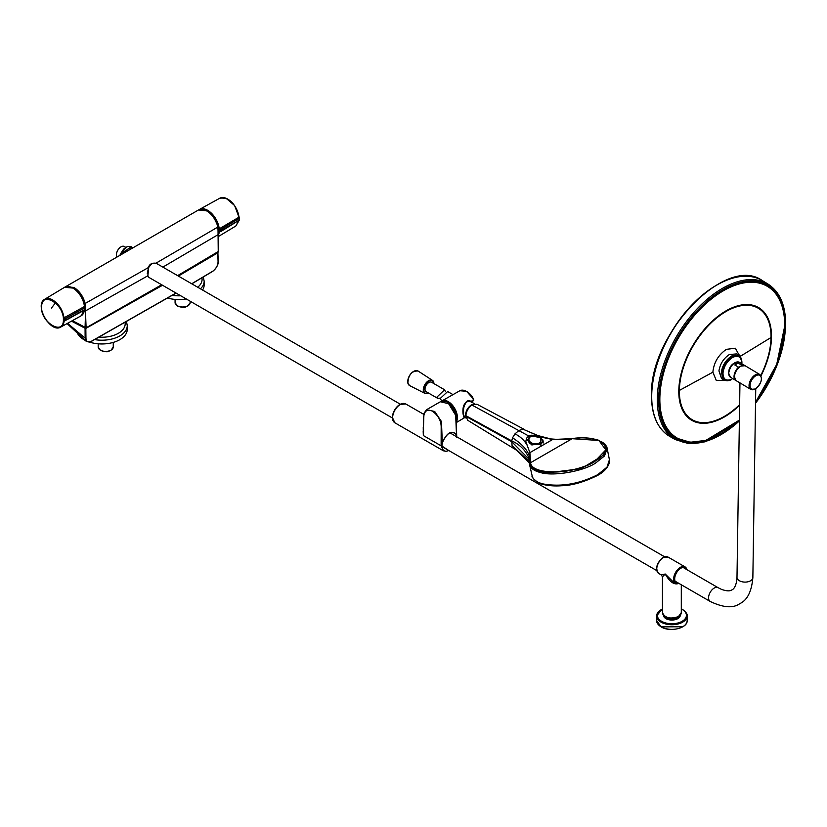 <?xml version="1.0" encoding="UTF-8"?>
<svg xmlns="http://www.w3.org/2000/svg" width="827" height="827" viewBox="0 0 827 827"><rect width="100%" height="100%" fill="white"/><g stroke="black" fill="none" stroke-linecap="round" stroke-linejoin="round"><path stroke-width="1.24" d="M200.434 288.809A25.379 14.648 180 0 0 204.166 281.17L204.166 284.912A25.379 14.648 180 0 1 202.563 290.039M186.199 298.919A25.379 14.648 180 0 1 167.612 298.061M94.64 339.597A25.379 14.648 180 0 0 127.265 325.559L127.265 329.311A25.379 14.648 180 0 1 89.636 342.14M85.078 340.279A25.379 14.648 180 0 1 83.951 339.67A25.379 14.648 180 0 1 77.521 333.395M72.383 320.649L86.101 327.823L161.668 284.767L86.101 327.833M67.297 286.483L73.706 287.91C79.165 291.404 82.814 296.686 84.664 303.747L85.14 303.674M84.24 307.189L85.14 307.685L85.181 303.664C83.3 296.469 79.568 291.073 73.965 287.455L65.643 286.68M65.622 286.7L198.521 209.965L206.688 210.833C212.281 214.451 216.023 219.848 217.894 227.032L217.904 226.825C216.074 219.796 212.425 214.513 206.946 210.978L206.647 210.813M162.857 267.111L218.421 234.465L217.904 226.825L218.411 242.549M132.506 247.511C130.511 247.325 127.513 249.061 123.492 252.711M148.498 267.503L84.664 303.747M85.181 303.664L86.101 327.823L73.665 321.393M197.756 263.668L218.307 251.501L218.421 234.155M132.31 247.366L131.266 246.766L120.597 254.147M85.657 307.675L85.067 327.833M72.021 320.855L85.832 328.402L162.02 284.964M177.836 275.763L217.759 251.946L218.07 261.89C217.749 265.736 216.043 268.796 212.952 271.07L212.673 271.246M85.832 328.402L85.946 338.16C86.235 341.644 87.972 342.729 91.156 341.396L175.986 293.027M191.699 283.764L212.952 271.07M67.566 323.316L85.129 338.16L85.078 328.846L162.547 285.263M85.946 338.16L85.129 338.16L86.328 341.406L89.636 341.944M66.677 319.677L65.23 320.669M84.757 308.213L84.509 309.836L66.667 319.894M84.509 309.805L84.447 306.672A16.488 9.521 -120 0 0 72.869 288.085L73.065 288.137A16.282 9.397 -120 0 1 84.499 306.486L84.767 309.195M84.509 307.954L65.23 318.777L66.667 319.553L84.509 309.649L81.025 315.873A16.488 9.521 -120 0 0 84.406 310.177L84.22 311.169M66.677 319.77L66.067 319.987M65.23 318.777L66.067 319.76M65.054 320.514L63.534 321.217C62.573 336.113 40.781 322.158 41.433 306.889C42.063 299.519 45.764 297.389 52.525 300.49C58.572 304.594 62.242 310.466 63.534 318.095L65.054 320.514M73.065 288.137L72.869 288.085A16.488 9.521 -120 0 0 64.537 287.32L73.014 288.075C79.444 292.376 83.289 298.537 84.53 306.548L84.509 310.115L64.341 320.855M41.567 304.925A16.054 9.262 60 0 1 44.71 299.271A16.054 9.262 60 0 1 52.825 300.015L52.825 300.015C59.079 304.202 62.831 310.208 64.093 318.023L65.075 318.767L84.509 307.923M64.62 320.545L63.534 321.217M65.075 320.68L64.093 321.217A16.054 9.262 60 0 1 60.764 327.068L60.764 327.068A16.054 9.262 60 0 1 54.303 326.965M72.931 288.065L70.212 286.907M63.534 318.095L84.499 306.486M65.002 320.711L64.093 321.217M55.564 302.734L51.46 308.047M239.127 220.344L239.127 218.411L220.344 229.668L221.832 230.495L239.127 220.127L239.127 218.514M239.127 220.251L219.775 231.374L221.832 230.495L221.388 231.219L219.496 231.715M221.14 230.805L221.832 230.681M239.385 219.103L239.385 219.827M239.375 219.765L239.375 218.71M220.344 229.668L239.127 218.411L239.013 216.912L239.396 219.083L239.086 217.015C235.571 203.297 229.131 197.043 219.755 198.232L199.493 209.427A16.488 9.521 60 0 1 211.578 213.356A16.488 9.521 60 0 1 219.238 228.986L220.292 229.668L219.775 231.374M221.14 230.692L220.271 230.123M220.158 231.539L219.207 232.108A16.488 9.521 60 0 1 218.535 234.847M200.237 209.345L207.536 210.627C213.842 214.875 217.625 221.005 218.886 229.038L238.962 217.201L234.62 205.561L226.216 198.346M218.886 229.038L219.786 230.092M239.065 220.209L235.788 226.04L238.869 220.861M125.807 247.376L124.298 246.498A6.513 3.763 120 0 0 121.042 246.828A6.513 3.763 120 0 0 116.442 254.799L116.442 254.675A6.368 3.67 -60 0 1 120.938 246.88A6.368 3.67 -60 0 1 120.99 246.859M116.442 254.799A6.513 3.763 120 0 0 116.7 256.422M739.379 420.612A89.151 50.571 -59.1 0 1 721.03 434.289A89.151 50.571 -59.1 0 1 659.088 398.531A89.151 50.571 -59.1 0 1 723.232 289.988A89.151 50.571 -59.1 0 1 782.89 306.755A89.151 50.571 -59.1 0 1 755.527 402.842M728.804 371.768A6.647 3.773 -59.1 0 1 728.804 371.643A6.647 3.773 -59.1 0 1 733.776 363.446M735.958 380.513A8.704 4.931 -59.1 0 1 735.72 380.389A8.704 4.931 -59.1 0 1 734.035 376.471A8.704 4.931 -59.1 0 1 738.532 367.188L734.841 364.986L737.384 362.929L742.046 365.162A8.704 4.931 -59.1 0 1 744.641 365.451A8.704 4.931 -59.1 0 1 744.869 365.596M741.271 365.844L742.046 365.162M738.532 367.188L739.71 366.743M724.524 380.42L716.306 380.503L712.874 372.181C713.856 362.536 718.363 354.917 726.375 349.345L735.389 348.229L739.369 355.579M727.677 380.782L724.028 380.162L721.289 372.346C722.467 365.265 725.92 359.817 731.647 355.982L738.914 355.269L741.188 358.215M731.564 379.521L730.665 379.975C725.155 381.971 722.229 379.893 721.899 373.752L722.994 373.608L723.067 372.429L721.981 372.491C723.129 365.555 726.499 360.231 732.081 356.53L732.484 357.553L733.477 357.047C738.583 355.207 741.312 357.14 741.633 362.846L741.571 364.014M723.067 372.429C724.142 365.999 727.274 361.037 732.484 357.553M731.647 355.982L732.081 356.53L733.156 355.972L733.477 357.047M732.743 355.414L733.156 355.972C738.583 353.997 741.499 356.075 741.912 362.205L741.633 362.846M741.912 361.999L741.716 363.704M730.417 380.089L731.161 379.407C726.054 381.237 723.336 379.304 722.994 373.608M732.681 378.57L732.153 378.89M721.744 378.797L724.028 380.162L730.551 380.058L731.161 379.407M721.216 373.639L721.899 373.752L721.981 372.491L721.289 372.346M739.958 382.87L750.74 389.362A8.704 4.931 -59.1 0 1 749.572 382.446A8.704 4.931 -59.1 0 1 755.309 374.858A8.704 4.931 -59.1 0 1 759.662 374.424C762.99 378.352 761.595 383.201 755.464 388.979L750.74 389.362A8.704 4.931 -59.1 0 0 755.092 388.938M400.351 404.238L156.386 263.379L151.868 263.451L148.591 267.597L147.868 276.28L148.974 277.438L392.411 417.986M148.54 267.648L147.289 273.386M149.925 265.24L148.56 267.586M678.543 583.48C674.16 585.082 669.715 581.929 665.208 574.01L662.448 576.864L662.448 612.611A9.428 5.438 0 0 0 668.268 617.635A9.428 5.438 0 0 0 678.543 616.456A9.428 5.438 0 0 0 681.303 612.611L678.491 616.549C670.252 619.361 664.908 618.048 662.448 612.611M658.706 573.442C655.056 568.449 656.514 563.146 663.058 557.543L668.133 557.119A9.428 5.438 120 0 0 663.419 557.584A9.428 5.438 120 0 0 657.258 565.885A9.428 5.438 120 0 0 658.706 573.442L661.362 574.972L665.208 574.01L672.961 581.67L675.628 583.211L679.081 583.49M682.699 626.763L661.228 626.866M682.761 609.799A15.237 8.797 180 0 1 687.113 615.898A15.237 8.797 180 0 1 677.747 624.065A15.237 8.797 180 0 1 661.104 622.162A15.237 8.797 180 0 1 656.638 615.898L656.597 620.477A15.279 8.828 0 0 0 661.073 626.773L661.052 626.763M609.416 459.719L607.008 467.172L597.673 474.698C579.127 484.074 560.861 487.144 542.874 483.898C536.465 482.193 532.877 479.464 532.123 475.721L529.466 464.205M529.321 462.862L516.689 450.312L513.877 448.554L512.078 445.681L511.727 440.915C523.687 445.877 530.882 458.22 529.611 463.647L529.538 464.567M467.7 420.271L465.446 415.071C465.942 410.595 468.02 407.132 471.69 404.661L476.921 404.207L472.393 404.713C468.578 407.318 466.397 410.957 465.849 415.65L511.727 440.915L512.523 437.814L514.983 433.844L519.005 430.443L523.026 429.192L538.046 435.612L550.772 438.92C561.978 439.84 569.11 439.747 572.17 438.63L552.612 439.519L529.88 452.648L530.603 462.675L572.15 438.692C602.749 434.041 617.293 449.237 594.148 461.683C573.204 474.688 531.213 475.349 530.603 462.675L529.466 464.236C530.531 468.216 534.139 470.956 540.279 472.455C552.415 476.621 582.715 471.535 595.399 463.203L604.527 455.946L607.214 448.182L605.622 444.957M532.185 476.042C531.379 476.786 533.405 478.998 538.284 482.699C539.142 483.599 548.58 486.762 561.595 485.738C572.015 485.532 583.986 482.11 597.518 475.453C611.525 467.999 609.861 457.713 609.427 459.76L606.832 446.869L604.702 443.841L600.919 441.329M465.518 414.844L467.689 420.261L513.877 448.554M476.931 404.217L524.659 429.606M528.918 459.13L511.706 441.659L465.849 416.343L465.518 415.464M543.804 484.426C561.326 487.589 579.117 484.601 597.177 475.473L597.673 474.698M572.15 438.692L598.944 440.481L605.819 449.898L594.386 461.817C573.256 474.936 530.924 475.597 530.314 462.82C530.893 454.219 524.959 445.877 512.523 437.814M529.456 464.195L528.887 459.016L529.456 464.164M572.17 438.63C586.147 436.087 600.04 440.429 598.955 440.481L606.501 446.549L605.137 454.126L581.226 468.64L547.061 472.951L534.862 469.767L529.611 463.647L529.476 464.257M529.88 452.648L527.223 445.433C524.607 440.543 520.524 436.687 514.983 433.844M527.223 445.433L525.817 441.391L526.572 438.196L528.701 435.974L531.854 435.147L552.612 439.519M523.026 429.192L541.447 437.225M530.128 436.615L530.283 436.336C527.554 438.475 527.523 440.967 530.179 443.82C537.354 444.926 540.889 444.802 540.765 443.458L531.844 444.967L527.895 440.419L528.629 438.021M542.76 439.757L543.122 440.967L540.889 443.872L540.899 446.218M540.465 442.941C540.951 444.058 530.314 444.812 530.552 443.138C528.039 440.595 528.029 438.3 530.52 436.263L531.42 435.86L540.796 437.741L540.765 443.458L541.034 437.917M543.132 443.076L543.122 440.967L540.786 437.741C541.571 437.462 533.797 434.568 531.42 435.86L530.924 436.346C539.917 435.715 542.977 437.783 540.124 442.538C534.335 446.663 524.742 440.626 530.924 436.346M452.958 394.603L447.655 391.543L439.974 398.707L441.949 400.806M445.515 391.729L444.595 389.775L436.925 397.105L437.762 398.387L439.881 398.159M437.762 398.387L426.132 391.678A5.438 3.143 -60 0 1 425.15 390.313A5.438 3.143 -60 0 1 426.908 384.266A5.438 3.143 -60 0 1 431.57 382.26L444.585 389.765M403.69 403.442A10.658 6.161 120 0 0 399.948 404.455L399.948 404.455A10.658 6.161 120 0 0 392.401 417.511A10.658 6.161 120 0 0 393.404 421.274M445.929 451.284L443.386 450.798L441.132 445.825L423.341 435.55C424.53 426.215 419.754 405.664 432.438 411.164C438.362 415.557 441.277 420.984 441.173 427.445L441.132 445.825L441.752 445.939L442.166 442.879C446.952 432.49 451.718 429.73 456.483 434.62L456.721 437.287M423.248 427.394L423.341 435.55M456.69 436.759A10.42 6.016 120 0 0 456.669 436.48L456.38 434.754A0.724 0.538 159.6 0 1 456.483 434.62L455.687 415.319L448.585 403.669L440.346 401.767L426.505 409.747L423.951 413.376L423.424 428.2M456.721 437.318L456.669 436.48M456.38 434.754C451.687 429.947 447.004 432.655 442.311 442.869L442.031 444.926A10.42 6.016 120 0 0 441.98 445.939A10.42 6.016 120 0 0 448.751 450.508L441.721 445.939M442.311 442.869L441.442 421.512L434.682 411.464L426.505 409.747M442.031 444.926L441.794 445.939M423.341 435.353L423.176 431.177M471.111 401.581L472.382 400.992L466.428 401.726L463.668 406.925M462.055 390.158A12.694 7.329 60 0 1 466.18 391.264L459.843 390.737A12.798 7.391 -120 0 1 473.633 400.165L472.103 401.467L473.757 400.103L473.602 399.234L473.602 400.661L471.132 401.602C467.358 399.255 464.826 401.736 463.554 409.034L463.606 416.932L464.226 416.891M456.432 422.494L465.022 417.408L463.089 414.213C462.148 405.189 464.991 400.795 471.607 401.043M473.613 399.255L473.613 399.255A11.805 6.812 -120 0 0 466.841 391.626L473.613 399.245L473.178 399.906M180.741 295.777A25.379 14.648 180 0 1 172.295 295.332M201.922 277.82A23.29 13.449 180 0 1 197.705 287.238M125.084 322.52A23.29 13.449 180 0 1 99.064 337.137M73.706 287.91A725 418.586 120 0 0 73.696 288.489M217.894 227.032L155.993 263.172M85.181 311.086L147.651 275.898M126.314 247.335L120.349 254.292M178.353 276.063L218.018 252.68M85.326 328.402L71.494 321.145M63.39 319.594C63.989 336.144 41.019 322.892 41.608 307.024L41.608 307.024C41.019 290.463 63.979 303.726 63.39 319.594L63.39 319.594M81.025 315.873L60.764 327.068C50.571 333.643 33.917 304.812 44.71 299.271L64.537 287.32M207.484 211.061C213.997 215.599 217.687 221.894 218.555 229.968L218.545 230.919M219.755 198.232A16.054 9.262 -120 0 1 231.488 202.026A16.054 9.262 -120 0 1 238.962 217.201L239.013 216.912M218.866 232.118A16.282 9.397 60 0 1 218.524 233.876M739.369 420.943A89.678 50.861 -59.1 0 1 720.948 434.661A89.678 50.861 -59.1 0 1 658.643 398.697A89.678 50.861 -59.1 0 1 723.16 289.522A89.678 50.861 -59.1 0 1 785.464 325.476A89.678 50.861 -59.1 0 1 755.527 403.204M739.369 421.098L705.049 441.825L688.953 443.706L675.132 439.53A90.546 51.357 -59.1 0 1 657.279 398.614A90.546 51.357 -59.1 0 1 698.277 307.634A90.546 51.357 -59.1 0 1 768.014 284.075L762.267 280.56C725.889 254.178 649.567 333.767 651.5 395.037C651.418 414.834 657.351 428.531 669.312 436.139L669.581 436.294A90.619 51.398 -59.1 0 1 651.717 395.347A90.619 51.398 -59.1 0 1 692.737 304.305A90.619 51.398 -59.1 0 1 762.535 280.715M651.686 394.758A89.926 51.005 -59.1 0 1 721.589 282.503M728.938 374.962A8.466 4.797 -59.1 0 1 728.701 373.277M739.39 362.309C733.89 361.719 730.313 365.348 728.67 373.184L730.468 377.246A8.704 4.931 -59.1 0 1 728.773 373.339A8.704 4.931 -59.1 0 1 732.701 364.614A8.704 4.931 -59.1 0 1 739.39 362.309L744.641 365.451M731.647 365.586A6.523 3.701 120.9 0 0 729.683 368.883M728.701 373.091A8.466 4.797 -59.1 0 1 736.65 362.061M738.356 362.96L734.841 364.986M737.384 362.929L735.11 364.242M755.537 402.222A88.262 50.065 120.9 0 0 784.668 326.179A88.262 50.065 120.9 0 0 723.346 290.784A88.262 50.065 120.9 0 0 659.853 398.242A88.262 50.065 120.9 0 0 739.39 420.044M739.617 405.23A65.54 37.174 -59.1 0 1 678.802 390.685A65.54 37.174 -59.1 0 1 725.951 310.9A65.54 37.174 -59.1 0 1 771.488 337.178A65.54 37.174 -59.1 0 1 760.985 375.861M712.874 372.181L679.37 390.427A64.806 36.76 -59.1 0 1 725.992 311.521A64.806 36.76 -59.1 0 1 771.022 337.509L739.4 356.871M721.589 378.704L718.942 370.93C720.11 363.859 723.563 358.401 729.3 354.566L736.619 353.894M741.85 363.322L741.933 362.102C740.599 356.354 739.586 354.07 738.914 355.269L736.433 353.791M771.022 337.509A64.806 36.76 -59.1 0 1 760.768 375.489M739.617 404.682A64.806 36.76 -59.1 0 1 679.37 390.427M736.991 577.318L736.754 580.606C735.782 585.816 734.19 588.907 731.957 589.858C730.003 591.326 726.509 591.16 721.495 589.372L718.136 587.708A7.939 4.58 -60 0 0 714.166 588.1A7.939 4.58 -60 0 0 708.987 595.099A7.939 4.58 -60 0 0 710.197 601.456C723.325 607.721 733.218 608.434 739.886 603.607C747.35 600.102 751.681 591.419 752.859 577.556A7.939 4.662 -179.1 0 1 750.544 580.792A7.939 4.662 -179.1 0 1 741.86 581.712A7.939 4.662 -179.1 0 1 736.991 577.318L739.958 382.922M755.62 388.659A7.97 4.528 120.9 0 0 761.357 378.942A7.97 4.528 120.9 0 0 755.816 375.747A7.97 4.528 120.9 0 0 750.079 385.454A7.97 4.528 120.9 0 0 755.62 388.659M740.754 366.154A8.704 4.931 120.9 0 0 735.017 373.752A8.704 4.931 120.9 0 0 736.185 380.668C733.063 376.171 734.521 371.333 740.568 366.134L745.106 365.73A8.704 4.931 120.9 0 0 740.754 366.154A8.342 4.724 -59.1 0 1 740.827 366.113M734.49 376.709A8.342 4.724 -59.1 0 1 740.496 366.299M148.974 277.427L147.806 276.218L148.467 267.586C149.315 264.185 151.868 262.738 156.127 263.244L155.807 263.451M686.844 569.638A9.428 5.438 120 0 0 685.045 566.888A9.428 5.438 120 0 0 680.332 567.353A9.428 5.438 120 0 0 673.674 578.89A9.428 5.438 120 0 0 675.628 583.211M686.596 569.493A8.704 5.024 120 0 0 679.732 568.997A8.704 5.024 120 0 0 674.698 578.89A8.704 5.024 120 0 0 678.657 583.242M662.903 557.884A8.704 5.024 120 0 0 656.762 568.821M678.388 616.539A9.211 5.313 180 0 1 665.29 616.497M662.448 608.786L656.638 615.898A15.237 8.797 180 0 1 660.99 609.799M662.448 608.972A14.545 8.394 0 0 0 661.59 621.294A14.545 8.394 0 0 0 682.161 621.294A14.545 8.394 0 0 0 682.161 609.427A14.545 8.394 0 0 0 681.303 608.972M680.301 615.092A8.425 4.869 180 0 1 675.173 619.661A8.425 4.869 180 0 1 665.921 618.627A8.425 4.869 180 0 1 663.45 615.092M664.66 616.177A7.722 4.455 0 0 0 666.417 617.738A7.722 4.455 0 0 0 679.091 616.177M661.073 626.773A15.279 8.828 0 0 0 677.768 628.675A15.279 8.828 0 0 0 687.165 620.477C687.899 628.21 669.891 632.5 661.114 626.876L656.597 620.477M528.701 435.974L471.514 404.817M512.078 445.681L529.239 461.445M428.458 393.021A7.154 4.135 -60 0 1 423.982 391.367A7.154 4.135 -60 0 1 427.476 382.136A7.154 4.135 -60 0 1 433.72 382.57A7.154 4.135 -60 0 1 433.896 383.604A7.515 4.342 120 0 0 433.72 382.198A7.515 4.342 120 0 0 432.48 380.379A7.515 4.342 120 0 0 425.988 382.994A7.515 4.342 120 0 0 423.496 391.45A7.515 4.342 120 0 0 424.964 393.404A7.515 4.342 120 0 0 428.489 393.032M428.582 393.083L424.964 393.404L409.654 385.609A8.425 4.869 -60 0 1 408.011 383.428A8.425 4.869 -60 0 1 410.802 373.949A8.425 4.869 -60 0 1 418.08 371.023L432.48 380.379L434.02 383.666M413.851 371.302A8.063 4.662 120 0 0 407.783 381.805M399.948 404.455L405.747 403.958A10.875 6.275 120 0 0 400.309 404.496A10.875 6.275 120 0 0 393.197 414.079A10.875 6.275 120 0 0 394.872 422.793L443.386 450.798L446.053 451.356L448.772 450.519M456.37 420.747A12.663 7.309 -120 0 0 456.907 417.542A12.663 7.309 -120 0 0 451.676 405.127A12.663 7.309 -120 0 0 442.094 401.178M440.987 401.457A13.025 7.515 60 0 1 441.742 400.93A13.025 7.515 60 0 1 451.759 404.465A13.025 7.515 60 0 1 457.414 417.542A13.025 7.515 60 0 1 456.401 421.801M466.521 391.45A11.805 6.812 -120 0 1 466.841 391.626L466.18 391.264A12.694 7.329 60 0 1 473.747 400.082M98.186 347.03A7.536 4.352 0 0 0 100.387 350.11A7.536 4.352 0 0 0 107.841 351.206A7.536 4.352 0 0 0 113.258 347.03L110.932 350.421C107.986 350.886 109.65 353.16 100.543 350.441L98.186 347.03L98.186 343.805M110.787 350.255A6.812 3.939 180 0 1 100.904 350.4M175.076 302.63A7.536 4.352 0 0 0 177.288 305.711A7.536 4.352 0 0 0 184.741 306.807A7.536 4.352 0 0 0 190.158 302.63L187.822 306.031C184.886 306.497 186.551 308.76 177.443 306.042L175.076 302.63L175.076 299.405M187.677 305.856A6.812 3.939 180 0 1 177.805 306.011M204.166 281.17L203.277 277.014M127.265 325.559L126.5 321.713M72.269 320.711L86.018 327.999L161.782 284.829M198.542 209.955C207.05 208.394 213.542 214.038 217.997 226.898L218.235 251.666L177.598 275.618M120.163 254.406L123.626 249.134L126.107 247.19L128.071 246.405L131.276 246.756M191.812 283.837L212.87 271.256C216.54 267.917 218.328 264.712 218.235 261.652L217.863 251.884M67.07 323.584L86.328 341.406L91.063 341.582L176.099 293.099M221.378 231.219L239.385 220.054M235.798 226.029L218.535 236.439M755.516 403.349L777.339 364.593L785.65 325.135C785.753 305.494 779.871 291.797 768.014 284.075M675.132 439.53L669.581 436.294M730.468 377.246L735.72 380.389M676.848 438.227L690.194 442.259L705.844 440.398L739.39 420.106M755.537 402.273L776.687 364.459L784.73 326.065M745.106 365.73L759.662 374.424M718.136 587.708L684.053 568.025M752.859 577.556L755.744 388.814M710.197 601.456L676.114 581.774M736.185 380.668L740.01 382.953M656.741 570.589L442 446.611M664.681 556.84L449.836 432.8M681.303 584.772L681.303 612.611M668.133 557.119L685.045 566.888L687.02 569.731M662.448 576.864L661.362 574.972M687.165 620.477L687.113 615.898C687.568 614.192 686.028 612.032 682.502 609.406L681.303 608.786M530.252 436.356L531.141 435.953L530.252 436.356C528.453 438.124 527.667 439.478 527.895 440.409M463.389 416.343L465.849 417.955M469.705 401.24L474.595 403.721M409.654 385.609L407.897 383.294C408.259 374.889 411.65 370.796 418.08 371.023M456.721 437.235L456.173 416.643C456.535 413.862 454.157 409.551 449.02 403.7C447.686 401.591 444.792 400.95 440.346 401.767M392.401 417.511L394.872 422.793M405.747 403.958L423.734 414.337M440.967 401.467L459.843 390.737M113.258 342.409L113.258 347.03M190.158 301.214L190.158 302.63"/></g></svg>
